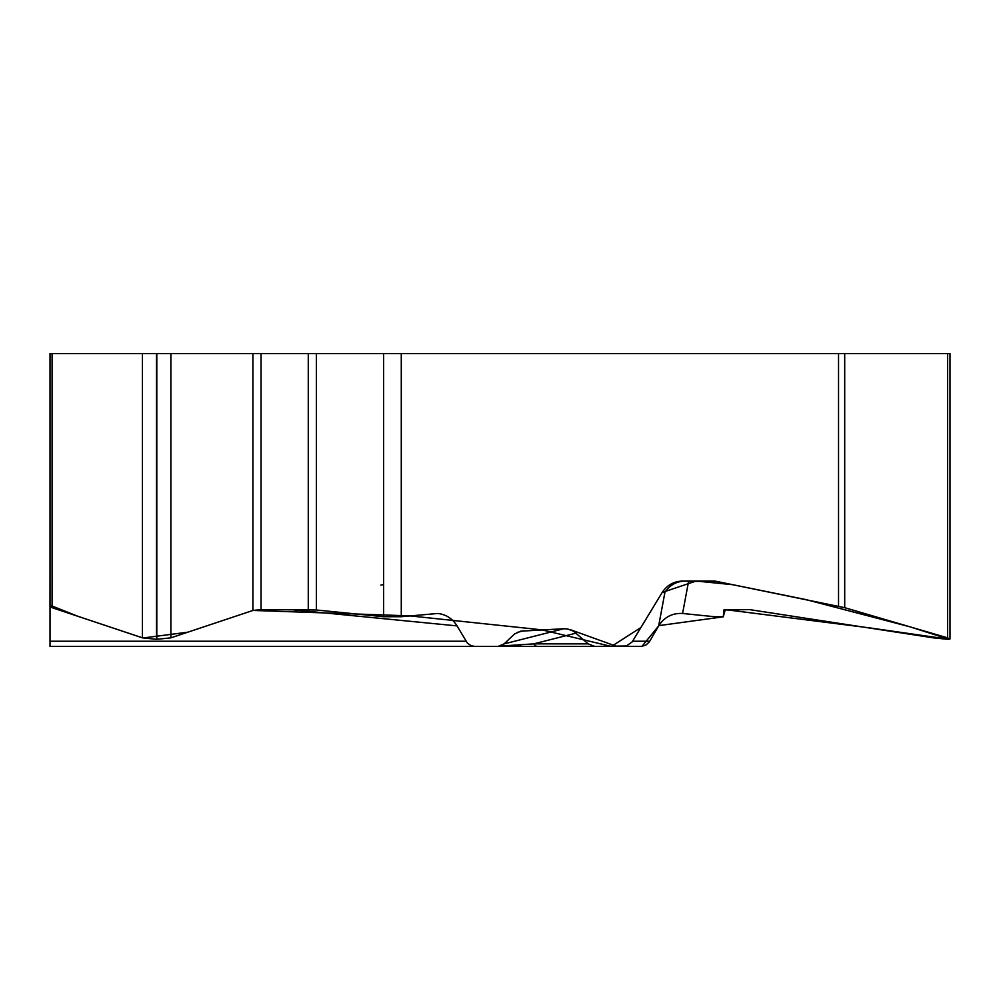 <?xml version="1.0" encoding="UTF-8"?>
<svg xmlns="http://www.w3.org/2000/svg" width="1000" height="1000" viewBox="0 0 1000 1000"><rect width="100%" height="100%" fill="white"/><g stroke="black" fill="none" stroke-linecap="round" stroke-linejoin="round"><path stroke-width="1.5" d="M950 638.6L950 353.55L52.088 353.55L52.088 607.688L50.025 606.225L50.025 353.55L50.025 646.438L474.975 646.438L471.188 645.725L467.375 643.112L457.05 625.9L290.938 609.612M457.05 625.9C452.562 618.675 446.163 614.525 437.837 613.462L401.275 616.712L383.612 616.725L383.612 353.55M662.15 592.513C666.963 585.163 673.825 581.325 682.75 581.038L713.037 581.038A23.462 20.312 -90 0 1 716.562 581.388L688.575 581.388A23.462 20.312 90 0 0 685.05 581.038A23.462 23.45 -90 0 0 664.887 592.513A23.462 23.375 -169.4 0 1 688.575 581.388L682.588 613.475C672.337 612.938 664.362 617.075 658.662 625.9L664.887 592.513L662.15 592.513L632.175 641.888L626.425 645.975L594.875 646.438L588.188 643.875L573.55 631.213L567.762 628.987L563.875 628.725L520.712 631.175L514.55 633.987L504.113 643.875L498.1 646.438L474.975 646.438M844.7 353.55L844.7 607.688L716.562 581.388M52.088 607.688L142.438 637.837L156.512 639.325L170.875 637.837L252.887 610.475L261.05 609.612L316.363 609.987L383.612 616.725M52.088 353.55L50.025 353.55M682.588 613.475L714.425 616.712L723.312 616.725L723.825 609.987L749.625 609.612L933.337 637.837L947.862 639.325L950 638.95L947.562 637.837L844.7 607.688M623.25 646.438L641.513 646.413L645.913 645.05L649.312 641.888L658.662 625.9L641.925 646.363L616.65 646.375L570.225 629.637M112.263 646.438L50.025 646.438M493.45 646.438L594.875 646.438M500.55 646.062L533.725 643.875L588.188 643.875M515.55 646.438L520.938 644.775M576.112 633.112L533.725 643.875A10.662 5.987 -90 0 0 537.625 646.438M50.025 581.038L50 605.175L77.8 616.263L142.963 637.987L187.763 632.2L252.887 610.475L252.887 353.55M253.025 610.438L409.65 615.862L541.712 629.825L611.388 646.438L640.888 627.575L662.163 592.487L696.125 581.038L732.95 584.725L806.025 599.612L910.125 626.862L949.075 639.275L869.025 627.8L725.312 609.625L723.263 616.825L658.825 625.625M520.988 646.438L492.375 646.438M383.612 584.55L380.887 585.112M838.538 606.225L838.538 353.55M401.275 353.55L401.275 616.712M156.512 353.55L156.512 639.325M142.438 353.55L142.438 637.837M156.8 353.55L156.8 639.325M170.875 353.55L170.875 637.837M261.05 353.55L261.05 609.612M308.275 353.55L308.275 609.612M316.363 353.55L316.363 609.987M947.562 353.55L947.562 637.837M517.3 632.4L524.025 630.688M504.075 643.913L563.875 628.725M50.025 641.225L465.975 641.225M632.612 641.225L649.737 641.225"/></g></svg>
